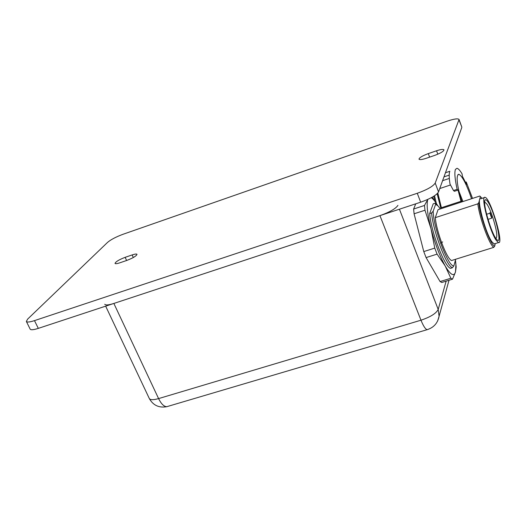 <?xml version="1.0" encoding="UTF-8"?>
<svg xmlns="http://www.w3.org/2000/svg" width="526" height="526" viewBox="0 0 526 526"><rect width="100%" height="100%" fill="white"/><g stroke="black" fill="none" stroke-linecap="round" stroke-linejoin="round"><path stroke-width="0.79" d="M436.547 150.778C440.873 149.371 443.352 149.068 443.983 149.877C443.622 151.389 440.518 153.23 434.66 155.413L426.31 158.267C422.03 159.648 419.59 159.937 418.992 159.141C419.36 157.622 422.463 155.775 428.295 153.605L436.547 150.778L437.823 154.197M119.816 262.816C116.996 263.743 115.398 263.94 115.023 263.408C115.667 261.718 119.04 259.693 125.149 257.332L132.131 254.939C134.998 253.992 136.622 253.788 137.003 254.334C136.385 256.011 133.012 258.036 126.878 260.403L119.816 262.816M446.936 121.236C454.01 118.876 458.054 118.291 459.06 119.481L435.212 183.055C433.128 186.316 427.151 189.728 417.276 193.279L34.479 320.623C29.719 322.155 27.01 322.425 26.353 321.439L27.648 319.098L107.639 242.315C110.966 239.534 116.128 236.845 123.117 234.248L446.936 121.236M459.027 119.948L461.802 127.009M461.782 127.535L438.539 191.924L435.212 183.055M417.276 193.279L420.668 202.194C430.531 198.664 436.488 195.238 438.539 191.924M420.668 202.194L38.306 328.375L34.479 320.623M26.379 321.485L30.16 329.125C30.824 330.144 33.539 329.894 38.306 328.375M397.939 205.37C395.624 208.743 389.628 212.169 379.943 215.634L113.859 303.443C108.547 305.133 105.516 305.396 104.766 304.252M460.283 197.007L462.071 201.826M458.79 190.899L462.939 201.543M445.469 172.738L449.822 171.279C448.941 173.37 449.007 177.637 450.019 184.08L453.491 190.543L457.133 189.34C454.878 179.064 454.319 172.416 455.444 169.392L456.969 168.3C458.284 168.544 459.98 170.385 462.058 173.83L462.387 176.276L466.562 184.416L466.233 181.97L472.539 198.407M437.829 193.055L441.399 207.704M461.21 202.109L458.034 190.09L457.133 189.34M453.491 190.543L454.398 191.293L458.034 190.09M439.762 188.545L450.486 184.981M461.69 201.951C456.811 184.606 455.858 175.382 458.823 174.27C462.236 175.94 466.477 184.093 471.546 198.729M460.598 202.306L460.355 201.511L461.124 202.135M437.145 193.765L440.735 207.921L460.355 201.511M436.337 203.338L434.529 195.771M465.543 182.2L466.233 181.97M443.97 176.874L449.211 175.125M455.615 261.461L456.16 267.037L455.47 272.041L452.511 279.181L450.861 278.247L445.2 265.965L437.073 254.13L434.765 248.101L431.018 228.725L424.982 210.222L414.087 213.793L413.627 209.032L424.489 205.462L427.796 199.407C426.356 204.548 427.428 214.325 431.018 228.725C435.022 243.676 439.743 256.083 445.2 265.965C450.493 274.861 453.918 276.886 455.47 272.041L455.891 264.834L455.457 260.1M424.982 210.222L424.489 205.462M437.073 254.13L426.086 257.589L423.772 251.579L434.765 248.101M452.511 279.181L441.774 282.482L440.078 281.561L450.861 278.247M440.078 281.561L426.086 257.589M423.772 251.579L414.087 213.793M413.627 209.032L415.737 203.825M437.612 205.482C435.18 201.32 433.062 198.729 431.254 197.704M440.315 208.927L438.224 206.12L435.659 204.252L435.107 203.207L433.214 203.825L429.67 213.582C430.998 231.552 444.338 266.472 450.466 268.365L452.38 267.773C446.291 265.867 432.957 230.921 431.603 212.951L433.187 211.163C433.286 227.791 448.395 267.458 453.885 265.834L455.694 259.239M432.188 197.191L437.619 205.488M491.678 218.099L489.897 213.214L490.054 212.524L491.83 217.402L491.678 218.099M495.9 238.429C497.754 236.996 496.682 229.901 492.684 217.133C490.725 211.38 488.851 207.099 487.069 204.292L485.163 202.359L484.65 202.497L485.163 202.359M487.924 201.872C494.775 211.741 503.112 247.358 496.623 239.376C491.685 234.445 482.487 203.411 484.985 200.143C485.531 199.157 486.511 199.729 487.924 201.872M496.294 240.435C489.621 231.368 480.218 195.067 485.077 197.375C490.317 197.638 504.289 244.689 498.49 242.578L496.294 240.435M484.393 197.598L480.757 198.782C475.826 196.507 485.189 232.768 491.922 241.809L494.144 243.939L494.834 243.722M482.105 198.341L479.83 196.027L438.053 209.67L435.285 217.652L477.818 203.845L478.818 202.661C479.804 215.982 490.903 246.155 494.723 246.102L495.216 243.604M480.343 196.691L478.818 202.661M494.723 246.102L493.769 247.358C489.528 245.221 479.508 218.001 477.818 203.845M493.769 247.358L451.518 260.541C446.686 258.621 436.488 231.802 435.285 217.652M435.107 203.207L437.04 204.976M435.659 204.252L433.187 211.163M453.885 265.834L452.38 267.773M429.67 213.582L431.603 212.951M440.689 243.433L442.675 241.881M429.617 157.136L428.295 153.605M126.608 260.495L125.149 257.332M133.321 257.523L132.131 254.939M105.66 306.152L149.299 398.498C150.226 400.043 153.322 400.076 158.582 398.596L113.859 303.443M167.998 406.328L166.801 406.683C163.974 406.631 161.232 403.935 158.582 398.596L420.978 320.202C430.472 317.007 436.212 313.411 438.191 309.42L399.425 209.203M379.943 215.634L420.978 320.202C423.364 326.074 425.429 329.23 427.178 329.67L427.868 329.467M437.639 320.978L439.078 316.277L438.191 309.42L446.14 281.14M433.7 196.303L434.831 200.985M486.603 214.273L489.897 213.214M461.815 127.055L459.06 119.481M149.331 398.57C153.184 405.388 159.01 408.091 166.801 406.683L427.178 329.67C433.799 327.534 437.763 323.069 439.078 316.277L449.013 280.259M449.322 178.439L442.596 180.681M457.949 174.56L458.823 174.27M455.891 264.834L456.16 267.037M488.01 219.368L491.554 218.237M484.67 201.728L484.985 200.143M498.49 242.578L494.144 243.939"/></g></svg>
